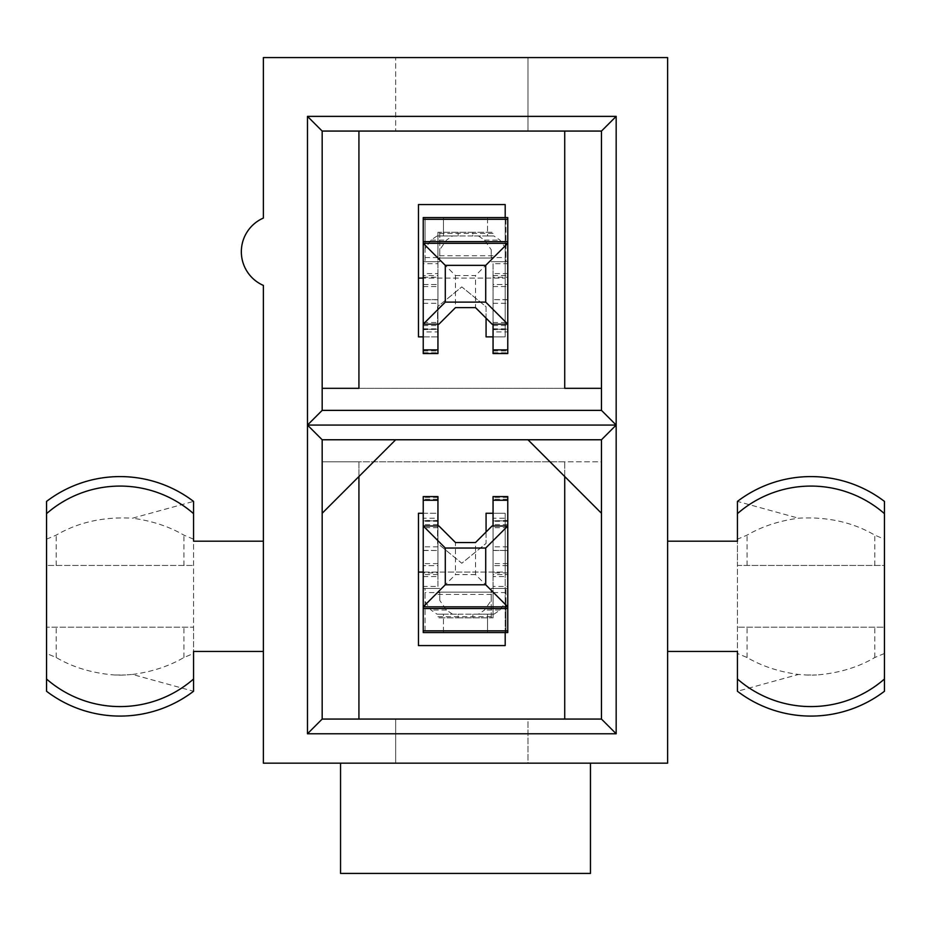 <?xml version="1.0" encoding="UTF-8"?>
<svg xmlns="http://www.w3.org/2000/svg" width="931" height="931" viewBox="0 0 931 931"><rect width="100%" height="100%" fill="white"/><g stroke="black" fill="none" stroke-linecap="round" stroke-linejoin="round"><path stroke-width="0.7" stroke-dasharray="4.66 3.49" d="M358.924 476.521L358.924 461.823L322.173 461.823L322.173 513.272L395.675 439.769L527.97 439.769L564.721 476.521L564.721 461.823L358.924 461.823L358.924 719.069L322.173 719.069L322.173 461.823L601.473 461.823L601.473 513.272L564.721 476.521M486.075 531.973L486.075 543.413L461.823 563.255L437.57 543.413L437.57 513.272L423.233 513.272M505.196 632.556L505.196 513.272L493.058 513.272M564.721 719.069L527.97 719.069L527.97 763.176L395.675 763.176L395.675 719.069L395.675 763.176L263.38 763.176L263.38 285.421A36.751 36.751 0 0 1 263.38 218.063L263.38 57.571L395.675 57.571L395.675 131.073L395.675 57.571L667.62 57.571L667.62 763.176L527.97 763.176L527.97 719.069L601.473 719.069L601.473 461.823L564.721 461.823L564.721 719.069L358.924 719.069M806.269 674.987L815.626 674.987A80.322 80.322 0 0 1 806.269 674.987L798.507 674.451C779.049 671.833 761.907 666.177 747.081 657.507L737.445 653.481L737.445 565.454L884.45 565.454L884.45 627.203L737.445 627.203L884.45 627.203L884.45 691.268M737.445 539.177L737.445 565.454L884.45 565.454L884.45 539.177L874.814 535.15C852.761 522.221 827.333 516.577 798.507 518.206C779.049 520.836 761.907 526.481 747.081 535.15L737.445 539.177L737.445 501.402L798.507 518.206M884.45 501.402L884.45 539.177M737.445 653.481L737.445 691.268L798.507 674.451M667.62 651.456L737.445 651.456L737.445 541.202L667.62 541.202L667.62 651.456L667.62 541.202M46.55 691.268L46.55 653.481L56.186 657.507C72.851 667.341 92.262 673.171 114.432 674.987L115.374 674.987A80.322 80.322 0 0 0 124.731 674.987L132.493 674.451L193.555 691.268L193.555 627.203L46.55 627.203L193.555 627.203L193.555 501.402L132.493 518.206C151.951 520.825 169.093 526.481 183.919 535.15L193.555 539.177M263.38 541.202L193.555 541.202L193.555 651.456L263.38 651.456L263.38 541.202L263.38 651.456M46.55 653.481L46.55 565.454L193.555 565.454L46.55 565.454L46.55 501.402M115.374 674.987L124.731 674.987M564.721 131.073L601.473 131.073L601.473 388.32L322.173 388.32L322.173 131.073L395.675 131.073L358.924 131.073L358.924 388.32L564.721 388.32L564.721 131.073L358.924 131.073M527.97 57.571L527.97 131.073L527.97 57.571M505.196 204.576L418.461 204.576L418.461 278.078L505.196 278.078L505.196 204.576M418.461 278.078L418.461 336.871L437.57 336.871L437.57 306.741L461.823 286.899L486.075 306.741L486.075 336.871L505.196 336.871L505.196 278.078L423.233 278.078M423.233 336.871L437.57 336.871L437.57 306.741L461.823 286.899L486.075 306.741L486.075 318.181M493.058 336.871L505.196 336.871L505.196 217.586M601.473 388.32L601.473 410.373L322.173 410.373L322.173 388.32M418.461 572.076L418.461 645.579L505.196 645.579L505.196 572.076L418.461 572.076L418.461 513.272L437.57 513.272L437.57 543.413L461.823 563.255L486.075 543.413L486.075 513.272L505.196 513.272L505.196 572.076L423.233 572.076M340.548 763.176L590.452 763.176L590.452 873.429L340.548 873.429L340.548 763.176M193.555 513.644A111.778 111.778 0 0 0 46.55 513.644M46.55 679.013A111.778 111.778 0 0 0 193.555 679.013M132.493 674.451C151.951 671.833 169.093 666.177 183.919 657.507L193.555 653.481M46.55 539.177L56.186 535.15C78.251 522.221 103.69 516.577 132.493 518.206M114.432 674.987L125.673 674.987M884.45 513.644A111.778 111.778 0 0 0 737.445 513.644M737.445 679.013A111.778 111.778 0 0 0 884.45 679.013M884.45 653.481L874.814 657.507C858.149 667.341 838.726 673.171 816.568 674.987L815.626 674.987M805.327 674.987L816.568 674.987M505.929 592.593L491.231 592.593L491.231 600.425L484.516 610.049L478.464 614.192L493.919 614.192L499.97 610.049L505.929 601.507L505.929 588.462L507.767 588.462L491.231 588.462L491.231 617.858L493.058 617.858L493.058 592.139L475.52 574.602L475.52 542.529M493.919 614.192L487.553 614.192L487.553 632.556L505.929 632.556L505.929 588.462L491.231 588.462L491.231 592.593M438.932 525.992L423.233 525.992L423.233 550.512L437.942 550.512L423.233 550.361M437.942 546.834L423.233 546.834L423.233 525.992M437.942 518.23L437.942 496.584L423.233 496.584L423.233 520.848L437.942 520.848L437.942 518.23L423.233 518.23M437.942 520.848L437.942 572.891L423.233 572.891L423.233 520.848M423.233 576.568L437.942 576.568L437.942 565.641L437.942 586.425L423.233 586.425L423.233 572.891M507.767 550.512L507.767 525.992L493.058 525.992L493.058 550.512L507.767 550.512L493.058 550.361M507.767 525.992L507.767 550.361M493.058 574.543L493.058 576.568L507.767 576.568L507.767 574.543L493.058 574.543L493.058 563.604L493.058 617.858L437.942 617.858L458.145 617.858L458.145 614.192L437.081 614.192L431.03 610.049L425.071 601.507L425.071 588.462L423.233 588.462L423.233 586.425M507.767 574.543L507.767 586.425L493.058 586.425M437.942 565.641L437.942 563.604L437.942 565.641L423.233 565.641L437.942 565.641M507.767 546.834L493.058 546.834L493.058 550.512M507.767 518.23L507.767 496.584L493.058 496.584L493.058 520.848L507.767 520.848L507.767 518.23L493.058 518.23M507.767 576.568L507.767 520.848M507.767 520.499L493.058 520.848M493.058 520.499L493.058 576.568M505.929 601.507L505.929 632.556L507.767 632.556L507.767 586.425M487.553 614.192L443.447 614.192L443.447 632.556L487.553 632.556L487.553 614.192M425.071 601.507L425.071 632.556L425.071 588.462L439.769 588.462L423.233 588.462L423.233 632.556L443.447 632.556L443.447 614.192L437.081 614.192M452.536 614.192L446.484 610.049L439.769 600.425L439.769 592.593L425.071 592.593M478.464 614.192L458.145 614.192L458.145 617.858L491.231 617.858L491.231 600.425M439.769 600.425L439.769 592.593M507.767 606.837L423.233 606.837M492.068 525.992L493.058 525.992L493.058 592.139L437.942 592.139L493.058 592.139M493.058 546.834L493.058 525.992M423.233 546.834L423.233 550.512M437.942 525.992L437.942 586.425M437.942 576.568L437.942 572.891M472.855 614.192L472.855 617.858L472.855 614.192M475.52 574.602L455.48 574.602L455.48 542.529M437.942 592.139L455.48 574.602M425.071 257.561L439.769 257.561L439.769 249.729L446.484 240.093L452.536 235.962L437.081 235.962L431.03 240.093L425.071 248.647L425.071 261.692L423.233 261.692L439.769 261.692L439.769 232.285L437.942 232.285L437.942 258.015L455.48 275.553L455.48 307.626M437.081 235.962L443.447 235.962L443.447 217.586L425.071 217.586L425.071 261.692L439.769 261.692L439.769 257.561M492.068 324.163L507.767 324.163L507.767 299.642L493.058 299.642L507.767 299.782M493.058 303.32L507.767 303.32L507.767 324.163M493.058 331.925L493.058 353.559L507.767 353.559L507.767 329.306L493.058 329.306L493.058 331.925L507.767 331.925M493.058 329.306L493.058 277.252L507.767 277.252L507.767 329.306M507.767 273.586L493.058 273.586L493.058 284.514L493.058 263.717L507.767 263.717L507.767 277.252M423.233 299.642L423.233 324.163L437.942 324.163L437.942 299.642L423.233 299.642L437.942 299.782M423.233 324.163L423.233 299.782M437.942 275.611L437.942 273.586L423.233 273.586L423.233 275.611L437.942 275.611L437.942 286.55L437.942 232.285L493.058 232.285L472.855 232.285L472.855 235.962L493.919 235.962L499.97 240.093L505.929 248.647L505.929 261.692L507.767 261.692L507.767 263.717M423.233 275.611L423.233 263.717L437.942 263.717M493.058 284.514L493.058 286.55L493.058 284.514L507.767 284.514L493.058 284.514M423.233 303.32L437.942 303.32L437.942 299.642M423.233 331.925L423.233 353.559L437.942 353.559L437.942 329.306L423.233 329.306L423.233 331.925L437.942 331.925M423.233 273.586L423.233 329.306M423.233 329.655L437.942 329.306M437.942 329.655L437.942 273.586M493.058 352.802L507.767 352.802L493.058 352.768M425.071 248.647L425.071 217.586L423.233 217.586L423.233 263.717M443.447 235.962L487.553 235.962L487.553 217.586L443.447 217.586L443.447 235.962M505.929 248.647L505.929 217.586L505.929 261.692L491.231 261.692L507.767 261.692L507.767 217.586L487.553 217.586L487.553 235.962L493.919 235.962M478.464 235.962L484.516 240.093L491.231 249.729L491.231 257.561L505.929 257.561M452.536 235.962L472.855 235.962L472.855 232.285L439.769 232.285L439.769 249.729M491.231 249.729L491.231 257.561M423.233 243.317L507.767 243.317M438.932 324.163L437.942 324.163L437.942 258.015L493.058 258.015L437.942 258.015M437.942 303.32L437.942 324.163M507.767 303.32L507.767 299.642M493.058 324.163L493.058 263.717M493.058 273.586L493.058 277.252M458.145 235.962L458.145 232.285L458.145 235.962M455.48 275.553L475.52 275.553L475.52 307.626M493.058 258.015L475.52 275.553M183.919 565.454L183.919 535.15M56.186 565.454L56.186 535.15M56.186 657.507L56.186 627.203M183.919 657.507L183.919 627.203M747.081 565.454L747.081 535.15M874.814 565.454L874.814 535.15M874.814 657.507L874.814 627.203M747.081 657.507L747.081 627.203M499.97 610.049L484.516 610.049M437.942 527.702L423.233 527.702M437.942 499.214L423.233 499.214M437.942 520.499L423.233 520.499M437.942 497.34L423.233 497.34M437.942 497.387L423.233 497.387M437.942 521.29L423.233 521.29M437.942 524.584L423.233 524.584M437.942 574.543L423.233 574.543M507.767 527.702L493.058 527.702M507.767 565.641L493.058 565.641L507.767 565.641M507.767 499.214L493.058 499.214M507.767 497.387L493.058 497.387M507.767 497.34L493.058 497.34M507.767 524.584L493.058 524.584M507.767 521.29L493.058 521.29M507.767 572.891L493.058 572.891M446.484 610.049L431.03 610.049M437.942 594.42L493.058 594.42M437.942 616.718L493.058 616.718M431.03 240.093L446.484 240.093M493.058 322.452L507.767 322.452M493.058 350.94L507.767 350.94M493.058 329.655L507.767 329.655M493.058 328.852L507.767 328.852M493.058 325.571L507.767 325.571M493.058 275.611L507.767 275.611M423.233 322.452L437.942 322.452M423.233 284.514L437.942 284.514L423.233 284.514M423.233 350.94L437.942 350.94M423.233 352.768L437.942 352.768L423.233 352.802M423.233 325.571L437.942 325.571M423.233 328.852L437.942 328.852M423.233 277.252L437.942 277.252M484.516 240.093L499.97 240.093M493.058 255.734L437.942 255.734M493.058 233.425L437.942 233.425M507.767 563.604L493.058 563.604M437.942 563.604L423.233 563.604M507.767 496.991L493.058 496.991M437.942 496.991L423.233 496.991M423.233 286.55L437.942 286.55M493.058 286.55L507.767 286.55M423.233 353.152L437.942 353.152M493.058 353.152L507.767 353.152"/><path stroke-width="1.4" d="M322.173 513.272L322.173 719.069L601.473 719.069L601.473 513.272L527.97 439.769L322.173 439.769L322.173 513.272L395.675 439.769M423.233 513.272L418.461 513.272L418.461 645.579L505.196 645.579L505.196 632.556M493.058 513.272L486.075 513.272L486.075 531.973M358.924 719.069L358.924 476.521M564.721 719.069L564.721 476.521M667.62 651.456L737.445 651.456L737.445 691.268A121.274 121.274 0 0 0 884.45 691.268L884.45 501.402A121.274 121.274 0 0 0 737.445 501.402L737.445 541.202L667.62 541.202M590.452 763.176L667.62 763.176L667.62 57.571L263.38 57.571L263.38 218.063A36.751 36.751 0 0 0 263.38 285.421L263.38 763.176L590.452 763.176L590.452 873.429L340.548 873.429L340.548 763.176M263.38 541.202L193.555 541.202L193.555 501.402A121.274 121.274 0 0 0 46.55 501.402L46.55 691.268A121.274 121.274 0 0 0 193.555 691.268L193.555 651.456L263.38 651.456M418.461 278.078L423.233 278.078M601.473 131.073L322.173 131.073L322.173 410.373L601.473 410.373L601.473 131.073L616.171 116.375L616.171 733.779L307.474 733.779L307.474 116.375L616.171 116.375M505.196 217.586L505.196 204.576L418.461 204.576L418.461 336.871L423.233 336.871M486.075 318.181L486.075 336.871L493.058 336.871M601.473 388.32L564.721 388.32L564.721 131.073M322.173 388.32L358.924 388.32L358.924 131.073M423.233 572.076L418.461 572.076M601.473 719.069L616.171 733.779M322.173 719.069L307.474 733.779M322.173 439.769L307.474 425.071L616.171 425.071L601.473 439.769L601.473 513.272M601.473 439.769L527.97 439.769M601.473 410.373L616.171 425.071M322.173 410.373L307.474 425.071M322.173 131.073L307.474 116.375M193.555 513.644A111.778 111.778 0 0 0 46.55 513.644M46.55 679.013A111.778 111.778 0 0 0 193.555 679.013M737.445 679.013A111.778 111.778 0 0 0 884.45 679.013M884.45 513.644A111.778 111.778 0 0 0 737.445 513.644M485.714 548.033L445.286 548.033L445.286 584.784L485.714 584.784L485.714 548.033L507.767 525.992L507.767 606.837L423.233 606.837L423.233 525.992L438.932 525.992L455.48 542.529L475.52 542.529L492.068 525.992L507.767 525.992L507.767 496.584L493.058 496.584L493.058 525.992M437.942 525.992L437.942 496.584L423.233 496.584L423.233 525.992L445.286 548.033M485.714 584.784L507.767 606.837L507.767 632.556L423.233 632.556L423.233 606.837L445.286 584.784M445.286 302.11L485.714 302.11L485.714 265.358L445.286 265.358L445.286 302.11L423.233 324.163L423.233 243.317L507.767 243.317L507.767 324.163L492.068 324.163L475.52 307.626L455.48 307.626L438.932 324.163L423.233 324.163L423.233 353.559L437.942 353.559L437.942 324.163M493.058 324.163L493.058 353.559L507.767 353.559L507.767 324.163L485.714 302.11M445.286 265.358L423.233 243.317L423.233 217.586L507.767 217.586L507.767 243.317L485.714 265.358M437.942 500.261L423.233 500.261M507.767 500.261L493.058 500.261M507.767 630.846L423.233 630.846M507.767 608.548L423.233 608.548M493.058 349.893L507.767 349.893M423.233 349.893L437.942 349.893M423.233 219.297L507.767 219.297M423.233 241.606L507.767 241.606"/></g></svg>

